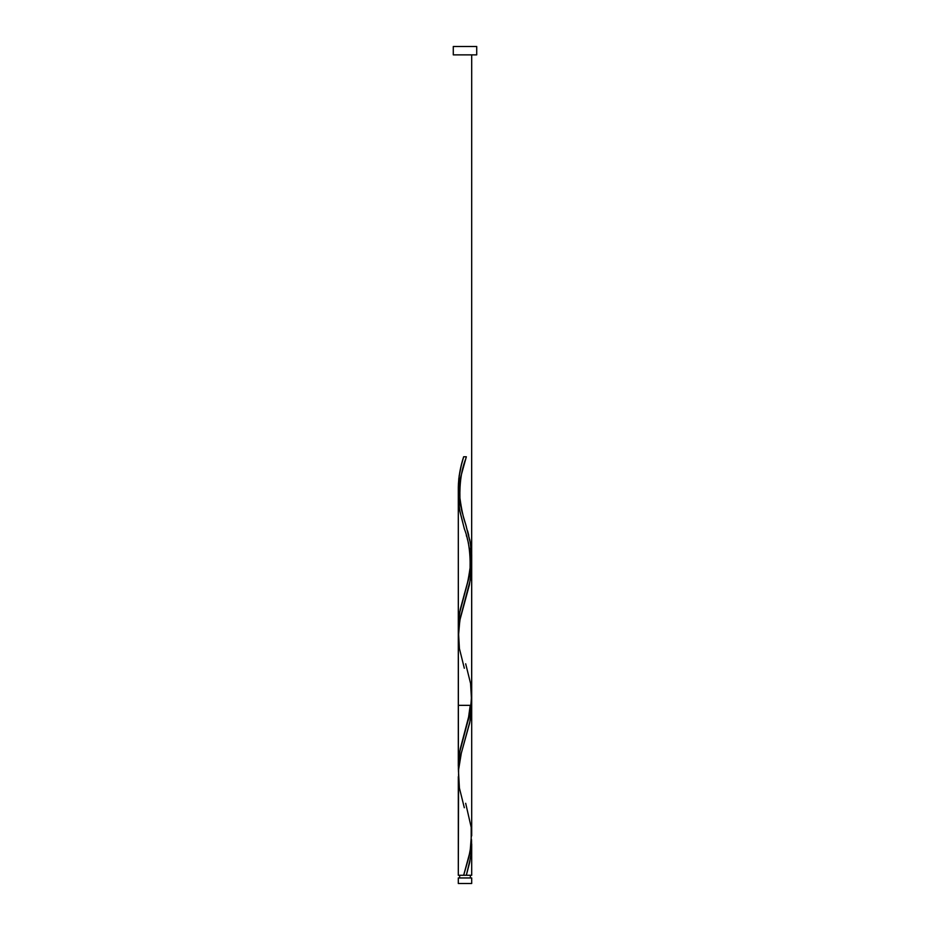 <?xml version="1.0" encoding="UTF-8"?>
<svg xmlns="http://www.w3.org/2000/svg" width="930" height="930" viewBox="0 0 930 930"><rect width="100%" height="100%" fill="white"/><g stroke="black" fill="none" stroke-linecap="round" stroke-linejoin="round"><path stroke-width="1.4" d="M458.304 877.955L458.304 883.5L471.696 883.5L471.696 877.955L458.304 877.955L471.696 877.955L471.696 883.5L458.304 883.5L458.304 877.955M459.641 875.269L459.641 877.955L459.641 875.269M470.359 877.955L470.359 875.269L470.359 877.955M453.282 46.5L453.282 54.87L476.718 54.87L476.718 46.5L453.282 46.5L453.282 54.87L476.718 54.87L476.718 46.5L453.282 46.5M471.673 703.708L470.173 720.599L461.28 753.3L458.595 768.552L458.304 875.269L458.316 776.666M471.487 839.279L470.801 856.495L466.337 875.269L471.696 875.269L471.696 844.847M471.696 843.975L471.696 845.533M471.626 702.08L471.65 702.894M458.385 769.61L458.304 496.004L460.28 478.566L465.674 459.002C461.454 469.848 459.536 482.856 459.92 498.027C461.513 509.535 463.431 518.289 465.674 524.299L470.58 543.957L471.557 561.395L469.72 574.473L459.42 613.707L458.444 631.144L458.432 622.426L460.245 609.348L468.697 578.832L471.557 561.395L471.498 571.299L469.313 585.191L459.827 620.333L458.339 637.771M471.684 564.754L471.696 566.393M471.382 559.035L471.452 559.848M470.382 551.676L470.661 553.315M469.731 548.409L470.069 550.049M468.162 541.865L468.581 543.504M467.255 538.598L467.709 540.237M466.302 535.331L466.79 536.97M463.663 456.77L466.337 456.77L463.663 456.77C460.327 466.918 458.537 477.055 458.304 487.204L459.164 475.788L461.536 464.384L463.663 456.77L466.337 456.77L460.211 478.892L458.304 496.097L458.304 487.204L458.444 491.645L458.804 478.566L461.257 465.488L463.663 456.77L466.337 456.77L460.28 478.566L458.444 491.645L458.304 487.204L458.804 478.566L461.257 465.488L463.663 456.77L466.337 456.77L460.28 478.566L458.304 496.004L459.722 510.814L464.419 529.031M465.674 803.299L471.196 827.316L471.173 844.754L468.697 857.832L463.663 875.269L458.304 875.269L463.663 875.269L470.138 851.415L471.626 832.664M464.326 807.752L459.42 788.082L458.444 770.644L461.303 753.207L469.755 722.691L471.696 705.347L458.304 705.347L471.696 705.347L471.696 835.838M464.326 594.049C466.569 588.039 468.488 579.285 470.08 567.777C470.464 552.606 468.546 539.598 464.326 528.751L459.42 509.082L458.304 496.097L458.304 766.204L460.245 748.848L470.557 709.613L471.661 694.268M459.443 500.363L460.28 504.723L459.443 500.363M461.303 509.082L462.466 513.441L461.303 509.082M463.721 517.801L465.023 522.16L463.721 517.801M466.337 526.52L465.023 522.16L466.337 526.52M468.743 535.238L467.592 530.879L468.743 535.238M470.58 543.957L469.755 539.598L470.58 543.957M465.674 663.799L470.58 683.457L471.557 700.894L468.697 718.332L460.245 748.848L458.304 766.204L458.304 496.097L458.304 766.204L459.827 750.94L469.243 716.065L471.661 698.628L471.696 54.87L471.661 559.128L469.243 576.565L459.827 611.44L458.304 626.704L458.444 631.144L458.432 622.426L460.245 609.348L469.72 574.473L471.696 557.035L470.173 541.69L465.651 524.253M471.696 696.535L471.568 692.176L471.557 700.894L469.72 713.973L459.42 753.207L458.444 770.644M464.326 668.252L459.42 648.582L458.444 631.144L460.28 618.066L470.58 578.832L471.696 557.035M458.816 495.923L458.595 493.737M462.443 513.36L459.095 498.096M463.698 517.719L463.059 515.534M465 522.079L464.349 519.893M471.557 840.394L471.568 849.113L469.755 862.191L466.337 875.269L463.663 875.269L471.696 875.269M465.674 459.002L466.337 456.77M471.696 565.847L471.696 705.347M458.304 766.204L458.304 487.204M471.696 556.954L471.696 696.454M471.696 695.07L471.696 554.582M464.326 733.549L468.453 718.065L470.22 705.347"/></g></svg>
